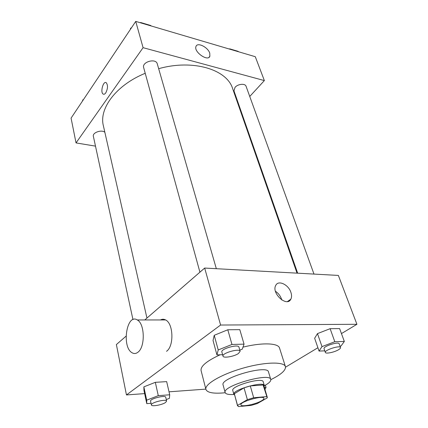 <?xml version="1.0" encoding="UTF-8"?>
<svg xmlns="http://www.w3.org/2000/svg" width="428" height="428" viewBox="0 0 428 428"><rect width="100%" height="100%" fill="white"/><g stroke="black" fill="none" stroke-linecap="round" stroke-linejoin="round"><path stroke-width="0.64" d="M261.497 400.811C255.575 404.358 241.114 407.258 240.9 404.899C239.364 401.865 263.648 394.9 263.958 398.291C264.103 398.944 263.279 399.784 261.497 400.811M266.574 396.622L253.686 397.74L247.379 399.65L237.54 405.407L238.46 406.6L251.247 405.38L257.308 403.55L267.254 397.89L263.113 384.997L250.284 385.938L253.686 397.74M237.54 405.835L234.325 393.739L237.54 405.407M250.284 385.938L244.03 387.838L234.325 393.739M263.113 384.997L263.851 385.724L267.302 397.296M264.113 386.612L264.338 385.58C263.867 380.792 231.709 390.015 233.843 394.322L234.576 395.081M233.843 394.322L232.784 390.486C230.628 386.083 262.696 376.891 263.199 381.765L264.338 385.58M244.03 387.838L247.379 399.65M264.37 385.724C268.971 383.226 271.111 381.145 270.78 379.476C270.095 372.157 221.848 385.992 225.144 392.562C225.749 394.151 228.664 394.787 233.891 394.461M270.78 379.476L268.479 371.911C267.709 364.34 219.73 378.101 223.09 384.927L225.144 392.562M270.822 379.657C281.132 374.564 286 370.215 285.423 366.619C284.139 361.478 264.563 361.922 242.847 368.187C221.116 374.382 204.279 384.381 205.916 389.416C207.131 392.513 212.748 393.696 222.753 392.963L225.203 392.733M205.916 389.416L201.085 370.584C200.448 366.197 206.799 360.927 220.142 354.78M242.981 347.145C262.305 342.346 278.377 343.031 279.543 348.087L285.423 366.619M166.262 399.554L169.397 398.345L169.702 394.782L166.669 381.621L155.327 382.332L143.851 386.875L143.985 390.555L146.777 403.652L151.031 403.299M239.808 350.141L242.264 349.173L244.04 344.139L239.803 329.646L227.798 329.774L214.23 335.301L213.032 340.485L216.937 354.903L222.603 354.689M341.453 333.589L356.925 324.296L220.597 325.034L126.458 394.942L144.637 393.61M169.017 391.818L205.836 389.116M285.535 367.181L317.908 347.734M340.105 346.338L341.025 345.99L344.331 341.458L339.618 328.586L330.127 328.688L317.474 333.61L314.639 338.259L319.063 351.072L324.804 350.858M126.03 336.194L116.379 344.561L126.458 394.942M356.925 324.296L338.366 275.429L204.675 268.056L144.782 319.946M204.675 268.056L220.597 325.034M290.922 292.442C291.789 295.101 291.762 297.348 290.842 299.183C286.969 307.577 271.143 293.153 275.75 285.401C278.296 279.752 288.542 284.583 290.922 292.442M160.457 319.946C162.159 319.02 163.876 319.02 165.599 319.946C173.436 323.434 174.191 346.225 166.524 351.302M137.95 352.212C136.056 353.699 134.141 353.903 132.209 352.827C121.397 347.317 126.624 312.98 137.265 319.946C144.819 323.531 145.402 347.001 137.95 352.212M275.455 291.275C278.318 293.185 280.345 295.802 281.528 299.129L281.779 299.969M146.943 318.074L103.378 125.768C98.831 108.648 115.999 85.188 145.226 73.284M158.67 68.689C193.285 58.92 227.081 69.593 232.666 88.692L297.027 273.15M313.981 274.08L246.079 86.306C245.223 83.198 237.882 83.883 235.036 87.36L233.966 90.87L297.669 273.182M132.958 319.609L93.374 136.334C92.234 132.648 101.516 129.347 104.844 132.257M199.919 272.176L143.669 67.629C141.705 61.878 155.947 57.903 157.269 63.831L216.333 268.698M249.754 96.461L264.36 80.582L143.08 47.679L76.034 142.915L95.487 146.135M239.332 107.792L239.728 107.358M264.36 80.582L255.291 56.705L135.735 21.4L71.075 118.123L76.034 142.915M135.735 21.4L143.08 47.679M209.763 53.211L209.864 56.218C208.008 62.028 193.456 51.788 196.008 46.411C197.404 41.928 208.035 47.241 209.763 53.211M105.743 92.913C104.833 94.155 103.972 94.54 103.159 94.074C100.056 92.4 103.266 80.501 106.246 82.716C108.054 85.226 107.883 88.623 105.743 92.913M103.571 94.251L103.159 94.08C100.056 92.405 103.266 80.507 106.246 82.716M238.289 51.681L238.166 51.349L229.67 48.835L229.306 49.033M229.67 48.835L229.793 49.172M131.487 27.756L130.497 28.323L130.529 29.184M150.918 25.883L150.811 25.525L140.598 22.502L140.218 22.721M130.497 28.323L130.674 28.97M140.598 22.502L140.7 22.866M83.497 99.542L82.625 100.024L82.722 100.703M82.625 100.024L82.759 100.644M344.331 341.458L334.803 341.715L322 346.605L319.063 351.072M325.355 352.437L324.06 348.718C322.792 346.407 338.703 341.244 339.195 343.812L340.538 347.525C340.693 348.114 339.982 348.874 338.404 349.804C334.236 352.33 325.644 354.068 325.355 352.437C324.103 350.163 340.057 344.995 340.538 347.525M339.618 328.586L330.127 328.688L317.474 333.61L322 346.605M317.474 333.61L314.639 338.259M330.127 328.688L334.803 341.715M244.04 344.139L231.965 344.46L218.226 349.949L216.937 354.903M223.004 356.139L221.848 351.944C220.516 348.89 238.476 343.796 238.931 347.097L240.135 351.276L238.476 353.485C234.234 356.519 223.282 358.413 223.004 356.139C221.683 353.137 239.696 348.028 240.135 351.276M239.803 329.646L227.798 329.774L214.23 335.301L218.226 349.949M214.23 335.301L213.032 340.485M227.798 329.774L231.965 344.46M264.959 389.448L266.023 387.415L264.392 387.538M265.355 385.179L266.023 387.415M169.702 394.782L158.285 395.659L146.686 400.164L146.777 403.652M151.389 404.942L150.565 401.132C149.639 398.768 165.609 394.76 165.754 397.318L166.615 401.1L165.54 402.491C162.132 404.958 151.459 406.819 151.389 404.942C150.474 402.614 166.481 398.591 166.615 401.1M166.669 381.621L155.327 382.332L143.851 386.875L146.686 400.164M143.851 386.875L143.985 390.555M155.327 382.332L158.285 395.659M165.599 319.946L137.265 319.946M287.472 301.547L290.842 299.183M208.966 57.331L209.864 56.218"/></g></svg>
